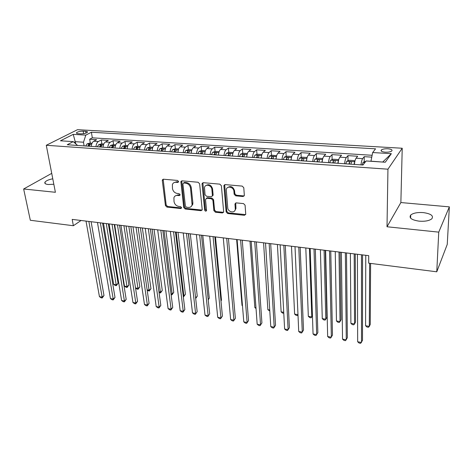 <?xml version="1.0" encoding="UTF-8"?>
<svg xmlns="http://www.w3.org/2000/svg" width="473" height="473" viewBox="0 0 473 473"><rect width="100%" height="100%" fill="white"/><g stroke="black" fill="none" stroke-linecap="round" stroke-linejoin="round"><path stroke-width="0.71" d="M178.599 181.531L177.546 180.45L163.439 179.214L162.369 179.876L162.304 180.515L165.438 205.566L166.904 207.073L180.798 208.546L181.608 207.677L180.574 206.612L178.759 206.423C176.175 205.891 174.596 204.265 174.023 201.557L173.916 197.72C174.507 196.106 175.69 195.337 177.476 195.426L179.302 195.603L180.118 194.71L179.072 193.64L177.245 193.463C174.643 192.943 173.053 191.311 172.474 188.556L172.385 184.565C172.994 182.968 174.182 182.211 175.938 182.282L177.777 182.448L178.599 181.531M423.317 212.602C417.464 212.217 413.266 213.021 410.718 215.026C408.761 217.941 411.569 219.986 419.125 221.163C425.008 221.577 429.242 220.785 431.837 218.786C433.788 215.783 430.95 213.719 423.317 212.602M52.781 178.8C48.707 179.592 46.106 180.716 44.976 182.17C44.356 183.4 45.42 184.18 48.175 184.517L53.839 184.251M387.789 148.776C384.797 148.676 382.657 149.066 381.368 149.941C380.487 151.076 381.8 151.821 385.294 152.182C388.298 152.282 390.45 151.898 391.745 151.023C392.625 149.87 391.307 149.119 387.789 148.776M242.998 196.52L244.34 195.396L243.784 187.716L242.211 186.102L225.178 184.612L223.889 185.623L226.135 211.951L227.661 213.518L244.411 215.298L245.741 214.21L245.085 205.199L243.53 203.603L236.269 202.887L234.957 203.934L235.3 209.22C235.057 213.63 227.909 212.235 227.726 207.771L226.277 189.791C226.656 185.416 233.745 186.829 233.916 191.34L234.147 194.237L235.702 195.834L242.998 196.52L244.222 195.846M387.009 226.762L438.749 232.137L436.768 271.804L447.245 244.399L449.35 206.867L400.868 202.55L402.221 148.238L387.949 169.192L387.009 226.762L400.868 202.55M51.728 173.355L23.65 188.987L55.394 192.286L46.283 145.282L387.949 169.192M23.65 188.987L30.325 220.27L73.368 225.727L81.066 220.483M436.768 271.804L368.686 263.171L368.721 255.662L72.192 219.395L73.368 225.727M199.63 183.814L198.104 182.247L182.016 180.84L180.881 181.597L183.713 207.487L185.197 209.013L201.031 210.692L202.225 209.846L199.63 183.814M203.289 182.696L219.839 184.145L221.388 185.735L223.676 211.999L222.411 212.962L215.404 212.217L213.891 210.662L212.909 200.298L211.384 198.737L206.748 198.282L205.513 199.571L206.571 210.586C205.891 211.49 205.258 211.33 204.667 210.113L202.048 184.027L203.289 182.696M371.754 157.142L364.222 156.664L364.216 161.914M361.017 164.876C361.331 161.843 361.875 159.762 362.655 158.632L356.068 158.207L357.677 156.25L347.962 155.629L348.004 160.767M344.604 163.753C344.906 160.749 345.467 158.691 346.295 157.574L339.839 157.16L341.541 155.227L332.011 154.618L332.105 159.643M328.504 162.647C328.8 159.673 329.379 157.639 330.255 156.539L323.922 156.125L325.72 154.222L316.366 153.624L316.508 158.55M312.718 161.565C313.002 158.621 313.605 156.604 314.521 155.522L308.313 155.12L310.193 153.234L301.017 152.649L301.2 157.479M297.233 160.507C297.511 157.586 298.132 155.593 299.084 154.523L292.994 154.127L294.963 152.265L285.958 151.697L286.177 156.427M282.038 159.466C282.31 156.575 282.949 154.6 283.942 153.542L277.964 153.151L280.01 151.319L271.177 150.757L271.431 155.404M267.127 158.443C267.399 155.582 268.049 153.624 269.078 152.578L263.213 152.2L265.335 150.384L256.662 149.835L256.957 154.399M252.499 157.438C252.759 154.606 253.427 152.667 254.492 151.632L248.733 151.259L250.932 149.474L242.413 148.93L242.744 153.412M238.138 156.457C238.392 153.648 239.072 151.727 240.172 150.71L234.519 150.343L236.79 148.575L228.424 148.043L228.784 152.448M224.036 155.493C224.285 152.702 224.977 150.804 226.112 149.799L220.56 149.438L222.901 147.694L214.683 147.168L215.079 151.502M210.189 154.541C210.432 151.78 211.135 149.9 212.306 148.906L206.855 148.552L209.255 146.825L201.185 146.311L201.61 150.574M201.941 153.973L201.912 153.66M196.591 153.607C196.827 150.875 197.548 149.013 198.749 148.025L193.392 147.677L195.857 145.974L187.929 145.471L188.372 149.663M183.234 152.696C183.465 149.982 184.198 148.138 185.428 147.162L180.16 146.825L182.69 145.14L174.898 144.643L175.371 148.77M170.109 151.798C170.339 149.107 171.078 147.28 172.338 146.317L167.164 145.98L169.748 144.318L162.091 143.833L162.594 147.919M157.213 150.911C157.438 148.244 158.189 146.435 159.478 145.483L154.393 145.158L157.03 143.508L149.509 143.029L150.036 147.085M144.543 150.042C144.762 147.399 145.524 145.607 146.837 144.667L141.841 144.342L144.531 142.716L137.135 142.249L137.69 146.269M132.091 149.19C132.304 146.571 133.079 144.791 134.415 143.863L129.501 143.544L132.245 141.935L124.973 141.474L125.552 145.465M119.846 148.351C120.059 145.755 120.84 143.993 122.2 143.071L117.369 142.757L120.16 141.167L113.012 140.718L113.615 144.673M107.814 147.523C108.015 144.951 108.808 143.207 110.191 142.296L105.444 141.989L108.282 140.416L101.246 139.967L98.378 141.528C96.977 142.432 96.179 144.159 95.978 146.713M101.872 143.898L101.246 139.967M78.228 133.693L80.735 133.841C83.822 133.841 86.045 133.333 87.404 132.316C87.771 131.766 87.203 131.429 85.69 131.311L83.201 131.163C80.12 131.169 77.903 131.683 76.543 132.7C76.183 133.244 76.744 133.575 78.228 133.693M402.221 148.238L77.525 129.679L46.283 145.282M382.74 162.056L370.95 161.169L372.671 152.543L375.556 148.829L91.395 132.233L85.814 135.124L83.49 142.219L84.117 145.903M372.671 152.543L391.342 153.678L385.3 162.227L366.132 160.962L362.98 165.012L67.255 144.744L73.256 141.634L60.467 140.794L73.22 134.362L85.814 135.124M372.121 155.286L92.318 137.832L89.675 139.233L96.593 139.671L93.713 141.226C92.3 142.125 91.496 143.845 91.301 146.394M110.191 142.296L113.012 140.718M122.2 143.071L124.973 141.474M134.415 143.863L137.135 142.249M146.837 144.667L149.509 143.029M159.478 145.483L162.091 143.833M172.338 146.317L174.898 144.643M185.428 147.162L187.929 145.471M198.749 148.025L201.185 146.311M212.306 148.906L214.683 147.168M226.112 149.799L228.424 148.043M240.172 150.71L242.413 148.93M254.492 151.632L256.662 149.835M269.078 152.578L271.177 150.757M283.942 153.542L285.958 151.697M299.084 154.523L301.017 152.649M314.521 155.522L316.366 153.624M330.255 156.539L332.011 154.618M346.295 157.574L347.962 155.629M362.655 158.632L364.222 156.664M83.49 142.219L75.444 141.693L74.119 142.379M75.822 143.845L73.22 134.362M77.59 145.453L73.256 141.634M438.749 232.137L449.35 206.867M90.325 143.13L89.675 139.233M92.318 137.832L91.395 132.233M105.444 141.989C104.054 142.893 103.256 144.632 103.055 147.198M117.369 142.757C116.003 143.674 115.217 145.43 115.01 148.019M129.501 143.544C128.159 144.472 127.379 146.24 127.172 148.853M141.841 144.342C140.522 145.282 139.754 147.068 139.535 149.699M154.393 145.158C153.098 146.104 152.341 147.907 152.123 150.562M167.164 145.98C165.899 146.943 165.148 148.758 164.923 151.437M180.16 146.825C178.924 147.795 178.185 149.628 177.954 152.33M193.392 147.677C192.18 148.658 191.453 150.515 191.216 153.24L191.228 153.122M206.855 148.552C205.672 149.545 204.963 151.413 204.72 154.168M220.56 149.438C219.413 150.444 218.715 152.336 218.467 155.109M234.519 150.343C233.402 151.36 232.716 153.27 232.462 156.066M248.733 151.259C247.651 152.288 246.977 154.216 246.723 157.042M263.213 152.2C262.166 153.24 261.51 155.185 261.244 158.041M277.964 153.151C276.953 154.21 276.315 156.173 276.043 159.052M292.994 154.127C292.024 155.191 291.398 157.184 291.12 160.087M308.313 155.12C307.379 156.196 306.77 158.207 306.486 161.139M323.922 156.125C323.035 157.225 322.444 159.253 322.154 162.215M339.839 157.16C338.993 158.266 338.426 160.317 338.124 163.309M356.068 158.207C355.27 159.33 354.72 161.405 354.413 164.427M391.342 153.678L382.817 161.949M178.575 181.904L176.671 181.738L173.94 182.667M175.406 195.834L178.197 194.864L180.101 195.042M163.167 179.22L166.171 204.992L167.631 206.5L181.602 207.972M181.685 180.857L184.423 206.908L185.907 208.427L202.16 210.065M183.725 182.974L182.897 183.891L185.404 206.157L186.445 207.227L188.378 207.428C190.306 207.529 191.541 206.677 192.091 204.886L190.524 188.124C189.963 185.321 188.349 183.66 185.688 183.152L183.725 182.974L184.446 182.424L183.636 182.974M191.323 206.376L192.789 204.301L192.878 202.828L192.18 203.408M184.446 182.424L186.403 182.596C189.064 183.11 190.672 184.766 191.234 187.562L192.878 202.828M206.305 198.317L207.434 197.702L212.064 198.152L213.583 199.712L214.559 210.065L216.066 211.614L223.593 212.306M202.876 182.732L205.353 209.515L206.565 210.597M211.874 189.401C211.662 185.144 205.14 183.542 204.496 187.556L205.034 194.722L206.553 196.283L211.195 196.727L212.43 195.81L211.874 189.401L212.56 188.828C211.189 184.908 208.965 183.82 205.897 185.57M212.336 196.106L213.11 195.231L213.122 194.846L212.448 195.426M212.56 188.828L213.122 194.846M227.673 187.539C230.859 185.641 233.159 186.717 234.567 190.761L234.797 193.646L236.352 195.243L243.63 195.923M234.673 210.852L235.944 208.617L235.944 207.943L235.306 208.552M235.702 202.952L235.944 207.943M224.675 184.665L226.786 211.342L228.311 212.909L245.653 214.6M92.016 143.242L89.823 143.1L87.073 143.881L85.696 146.009M103.498 223.226L113.686 284.35L116.37 284.793L118.084 283.303L108.352 223.818M89.279 146.258L90.195 144.442L88.693 144.519L87.889 146.163M118.084 283.303L116.317 285.662L106.271 223.563M116.317 285.662L115.246 285.485L113.686 284.35M88.859 221.435L102.174 297.127L99.436 296.648L86.015 221.086M91.112 221.707L103.995 295.542L102.174 297.127L102.162 297.99L101.068 297.795L99.436 296.648M103.995 295.542L102.162 297.99M103.77 144.023L101.435 143.869L98.691 144.661L97.332 146.807M114.649 224.586L124.47 286.124L127.19 286.573L128.881 285.065L119.509 225.183M100.98 147.056L101.872 145.235L100.359 145.306L99.561 146.961M128.881 285.065L127.113 287.442L117.464 224.935M127.113 287.442L126.025 287.265L124.47 286.124M115.725 144.815L113.242 144.649L110.505 145.453L109.162 147.617M135.509 287.939L138.181 288.376L139.842 286.851L130.838 226.567M112.87 147.872L113.751 146.045L112.219 146.104L111.433 147.771M139.842 286.851L138.069 289.251L128.833 226.325M138.069 289.251L136.969 289.068L135.514 287.998M127.881 145.619L125.25 145.448L122.519 146.258L121.194 148.445M147.138 289.854L149.338 290.215L150.97 288.666L142.349 227.974M124.967 148.699L125.83 146.867L124.281 146.914L123.506 148.599M150.97 288.666L149.196 291.084L140.386 227.738M149.196 291.084L147.198 290.251M140.245 146.441L137.466 146.258L134.74 147.073L133.433 149.279M158.963 291.794L160.666 292.078L162.269 290.511L154.05 229.405M137.271 149.545L138.116 147.706L136.549 147.742L135.781 149.444M162.269 290.511L160.495 292.953L152.129 229.174M160.495 292.953L159.064 292.545M100.359 222.842L113.213 299.054L110.434 298.569L97.468 222.487M102.576 223.108L115.004 297.452L113.213 299.054L113.171 299.917L112.06 299.722L110.434 298.569M115.004 297.452L113.171 299.917M112.054 224.273L124.423 301.017L121.608 300.521L109.109 223.912M114.224 224.539L126.19 299.391L124.423 301.017L124.352 301.88L123.228 301.679L121.608 300.521M126.19 299.391L124.352 301.88M123.938 225.722L135.816 303.004L132.954 302.507L120.952 225.361M126.072 225.988L137.554 301.366L135.816 303.004L135.71 303.873L134.569 303.672L132.954 302.507M137.554 301.366L135.71 303.873M136.029 227.206L147.393 305.032L144.478 304.523L132.984 226.833M138.11 227.46L149.096 303.364L147.393 305.032L147.251 305.895L146.092 305.694L144.478 304.523M149.096 303.364L147.251 305.895M152.826 147.274L149.888 147.079L147.168 147.907L145.879 150.136M170.978 293.768L172.178 293.97L173.751 292.385L165.94 230.859M149.787 150.402L150.615 148.557C150.444 148.061 149.917 148.073 149.025 148.581L148.274 150.296M173.751 292.385L171.971 294.845L172.178 293.97L164.06 230.629M171.971 294.845L171.096 294.703M148.321 228.707L159.153 307.083L156.196 306.569L145.229 228.329M150.361 228.956L160.826 305.398L159.153 307.083L158.981 307.953L157.799 307.746L156.196 306.569M160.826 305.398L158.981 307.953M165.627 148.12L162.523 147.913L159.815 148.753L158.55 151.005M183.193 295.779L183.867 295.891L185.404 294.283L178.019 232.338M162.517 151.277L163.333 149.421C163.161 148.912 162.623 148.918 161.725 149.433L160.98 151.171M185.404 294.283L183.63 296.766L183.867 295.891L176.187 232.113M183.63 296.766L183.305 296.713M160.826 230.239L171.108 309.176L168.098 308.65L157.68 229.848M162.818 230.481L172.746 307.468L171.108 309.176L170.895 310.04L169.695 309.833L168.098 308.65M172.746 307.468L170.895 310.04M178.652 148.983L175.382 148.764L172.68 149.61L171.439 151.886M195.609 297.819L197.247 296.216L190.3 233.839M175.477 152.164L176.269 150.302C176.098 149.775 175.554 149.775 174.643 150.302L173.91 152.058M195.645 298.156L188.514 233.621M197.247 296.216L195.686 298.493M173.544 231.794L183.252 311.299L180.195 310.761L170.345 231.398M175.489 232.03L184.86 309.567L183.252 311.299L183.01 312.168L181.786 311.955L180.195 310.761M184.86 309.567L183.01 312.168M191.908 149.864L188.467 149.634L185.777 150.491L184.553 152.785M208.185 299.409L209.279 298.179L202.787 235.371M188.668 153.069L189.442 151.2C189.265 150.656 188.715 150.651 187.793 151.189L187.072 152.956M209.279 298.179L208.226 299.835M186.486 233.372L195.603 313.457L192.499 312.913L183.234 232.976M188.378 233.603L197.17 311.701L195.319 314.326L194.078 314.107L192.499 312.913M197.17 311.701L195.319 314.326M205.406 150.757L201.788 150.515L199.103 151.384L197.903 153.701M204.744 153.867L204.667 154.163M220.956 300.81L221.506 300.172L215.487 236.92M202.089 153.985L202.846 152.117C202.669 151.555 202.113 151.543 201.179 152.087L200.469 153.873M221.506 300.172L220.974 300.999M199.659 234.986L208.161 315.651L204.998 315.095L196.348 234.578M201.492 235.211L209.693 313.877L207.836 316.52L206.577 316.301L204.998 315.095M209.693 313.877L207.836 316.52M219.147 151.667L215.339 151.413L212.667 152.288L211.496 154.63M218.508 154.618L218.384 155.103M215.759 154.925L216.492 153.045C216.315 152.466 215.747 152.454 214.801 153.01L214.103 154.807M213.063 236.624L220.926 317.88L217.716 317.318L209.693 236.21M214.843 236.843L222.416 316.082L220.566 318.755L219.283 318.53L217.716 317.318M222.416 316.082L220.566 318.755M233.142 152.596L229.145 152.33L226.484 153.217L225.337 155.582M232.527 155.381L232.349 156.06M229.677 155.877L230.392 153.997C230.203 153.394 229.636 153.376 228.678 153.944L227.992 155.759M236.636 239.509L242.01 305.446L242.466 305.523M242.489 305.83L242.01 305.446M226.709 238.291L233.91 320.15L230.641 319.577L223.274 237.872M224.332 185.245L224.64 184.742M228.429 238.504L235.359 318.329L233.508 321.025L232.202 320.795L230.641 319.577M235.359 318.329L233.508 321.025M247.391 153.536L243.199 153.258L240.55 154.157L239.427 156.545M246.805 156.155L246.569 157.036M243.849 156.847L244.541 154.961C244.352 154.34 243.772 154.316 242.803 154.89L242.135 156.729M249.992 241.141L254.835 307.556L255.982 307.746M256.035 308.532L254.835 307.556M240.603 239.994L247.113 322.456L243.79 321.877L237.103 239.563M242.259 240.195L248.526 320.611L246.67 323.331L245.345 323.1L243.79 321.877M248.526 320.611L246.67 323.331M254.746 241.721L260.546 324.803L257.17 324.218L251.187 241.289M256.342 241.916L261.912 322.935L260.061 325.678L258.707 325.442L257.17 324.218M261.912 322.935L260.061 325.678M269.149 243.483L274.216 327.192L270.775 326.595L265.524 243.039M270.68 243.672L275.534 325.294L273.678 328.067L272.306 327.83L270.775 326.595M275.534 325.294L273.678 328.067M261.882 154.594L257.507 154.21L254.941 155.091L253.782 157.527M261.362 156.941L261.061 158.029M258.288 157.84L258.956 155.948C258.766 155.304 258.175 155.28 257.194 155.859L256.537 157.716M263.579 242.803L267.872 309.697L269.734 310.004M269.793 310.986L267.872 309.697M276.61 155.771L272.087 155.174L269.468 156.09L268.404 158.532M276.191 157.74L275.818 159.04M272.992 158.845L273.642 156.947C273.447 156.285 272.85 156.256 271.851 156.847L271.212 158.721M277.409 244.494L281.128 311.878L283.735 312.304M283.782 313.292L282.588 313.096L281.128 311.878M291.64 156.947L291.451 156.457L286.94 156.155L284.338 157.089L283.303 159.549M291.303 158.55L290.86 160.069M287.98 159.874L288.601 157.97C288.406 157.29 287.797 157.249 286.792 157.852L286.165 159.75M291.486 246.214L294.608 314.09L297.978 314.646M297.984 314.699L297.416 315.544L296.057 315.32L294.608 314.09M283.824 245.28L288.122 329.628L284.622 329.013L280.128 244.825M285.284 245.457L289.399 327.7L287.543 330.497L286.141 330.255L284.622 329.013M306.959 158.13L306.675 157.462L302.076 157.16L299.492 158.1L298.487 160.589M306.705 159.377L306.185 161.122M303.252 160.921L303.855 158.999C303.642 158.313 303.033 158.266 302.016 158.869L301.407 160.79M302.087 160.838L302.016 158.869L302.081 160.838M305.812 247.97L308.319 316.348L311.784 316.916L309.437 248.414M312.446 315.852L311.139 317.809L309.762 317.578L308.319 316.348M298.776 247.107L302.277 332.099L298.717 331.478L295.01 246.646M300.16 247.278L303.5 330.142L301.644 332.974L300.225 332.726L298.717 331.478M322.592 159.312L322.184 158.49L317.501 158.183L314.929 159.135L313.96 161.654M322.409 160.223L321.811 162.192M320.398 249.75L322.267 318.636L325.791 319.216L326.884 317.365L325.282 250.353M318.82 161.985L319.405 160.051C319.18 159.354 318.554 159.306 317.537 159.898L316.934 161.855M322.267 318.636L323.698 319.878L325.099 320.109L325.791 319.216L324.088 250.205M314.007 248.969L316.685 334.618L313.061 333.985L310.17 248.502M315.314 249.129L317.856 332.631L315.999 335.493L314.557 335.239L313.061 333.985M338.538 160.501L338 159.537L333.223 159.224L330.674 160.187L329.74 162.736M338.42 161.092L337.74 163.28M335.251 251.571L336.457 320.972L340.04 321.563L341.086 319.683L340.128 252.168M334.689 163.073L335.262 161.116C335.02 160.418 334.381 160.365 333.359 160.95L332.773 162.943M336.457 320.972L337.87 322.219L339.301 322.456L340.04 321.563L339.005 252.026M329.527 250.867L331.354 337.178L327.659 336.534L325.619 250.388M330.763 251.021L332.472 335.168L330.615 338.053L329.143 337.799L327.659 336.534M354.797 161.701L354.123 160.607L349.251 160.288L346.721 161.263L345.822 163.835M354.744 161.985L353.987 164.397M350.375 253.422L350.895 323.343L354.543 323.946L355.536 322.042L355.247 254.013M350.877 164.184L351.421 162.204C351.167 161.506 350.523 161.441 349.494 162.02L348.914 164.048M350.895 323.343L352.296 324.596L353.757 324.839L354.543 323.946L354.194 253.889M345.349 252.807L346.283 339.791L342.529 339.135L341.37 252.316M346.502 252.943L347.348 337.752L345.497 340.666L343.995 340.4L342.529 339.135M365.8 161.382L363.087 162.357L362.229 164.959M365.777 255.302L365.588 325.761L369.301 326.37L370.241 324.437L370.601 263.414M365.588 325.761L366.977 327.02L368.461 327.263L369.301 326.37L369.632 263.29M361.484 254.776L361.496 342.446L357.665 341.778L357.422 254.279M362.549 254.906L362.501 340.377L360.651 343.321L359.119 343.055L357.665 341.778M98.378 141.528L93.713 141.226M83.626 133.676L83.201 131.163M85.991 133.102L85.69 131.311M176.671 181.738L175.938 182.282M180.018 195.042L179.302 195.603M178.197 194.864L177.476 195.426M181.508 207.966L180.798 208.546M167.631 206.5L166.904 207.073M166.171 204.992L165.438 205.566M163.049 179.977L162.304 180.515M178.504 181.898L177.777 182.448M201.717 210.101L201.031 210.692M185.907 208.427L185.197 209.013M184.423 206.908L183.713 207.487M181.561 181.602L180.834 182.152M191.234 187.562L190.524 188.124M186.403 182.596L185.688 183.152M223.067 212.359L222.411 212.962M216.066 211.614L215.404 212.217M214.559 210.065L213.891 210.662M213.583 199.712L212.909 200.298M212.064 198.152L211.384 198.737M207.434 197.702L206.748 198.282M205.353 209.515L204.667 210.113M202.746 183.471L202.048 184.027M236.352 195.243L235.702 195.834M234.797 193.646L234.147 194.237M234.567 190.761L233.916 191.34M235.595 203.591L234.951 204.194M245.038 214.677L244.411 215.298M228.311 212.909L227.661 213.518M226.786 211.342L226.135 211.951M224.545 185.386L223.877 185.96M91.673 144.164L87.138 143.863M88.983 146.234L88.693 144.519M103.427 144.951L98.762 144.637M100.637 147.032L100.359 145.306M115.382 145.749L110.576 145.43M112.485 147.848L112.219 146.104M127.544 146.565L122.59 146.234M124.535 148.67L124.281 146.914M139.913 147.393L134.805 147.05M136.792 149.509L136.549 147.742M152.495 148.238L147.239 147.883M149.261 150.367L149.025 148.581M165.302 149.09L159.88 148.729M161.943 151.236L161.725 149.433M178.333 149.965L172.746 149.592M174.85 152.117L174.643 150.302M191.595 150.852L185.842 150.467M187.988 153.021L187.793 151.189M205.099 151.756L199.168 151.36M201.362 153.938L201.179 152.087M218.839 152.673L212.738 152.265M214.973 154.866L214.801 153.01M232.84 153.613L226.549 153.193M228.831 155.818L228.678 153.944M247.095 154.565L240.615 154.133M242.945 156.788L242.803 154.89M261.622 155.54L254.941 155.091M257.318 157.769L257.194 155.859M276.415 156.528L269.533 156.066M271.963 158.774L271.851 156.847M291.492 157.539L284.403 157.06M286.88 159.797L286.792 157.852M306.859 158.567L299.557 158.077M322.527 159.614L314.994 159.111M317.537 159.898L317.59 161.902L317.525 159.921M338.497 160.684L330.733 160.164M333.376 162.984L333.341 160.986M354.785 161.772L346.786 161.24M349.482 164.09L349.47 162.073M364.973 162.452L363.152 162.334M410.617 218.154L410.718 215.026M45.272 183.66L44.976 182.17M381.356 151.141L381.368 149.941M76.65 133.333L76.543 132.7M163.114 179.338L162.369 179.876M181.602 181.047L180.881 181.597M192.789 204.301L192.091 204.886M213.11 195.231L212.43 195.81M202.769 183.016L202.072 183.571M235.944 208.617L235.3 209.22M235.601 203.337L234.957 203.934M224.551 185.049L223.889 185.623M333.394 162.984L333.359 160.95M349.512 164.09L349.494 162.02"/></g></svg>
